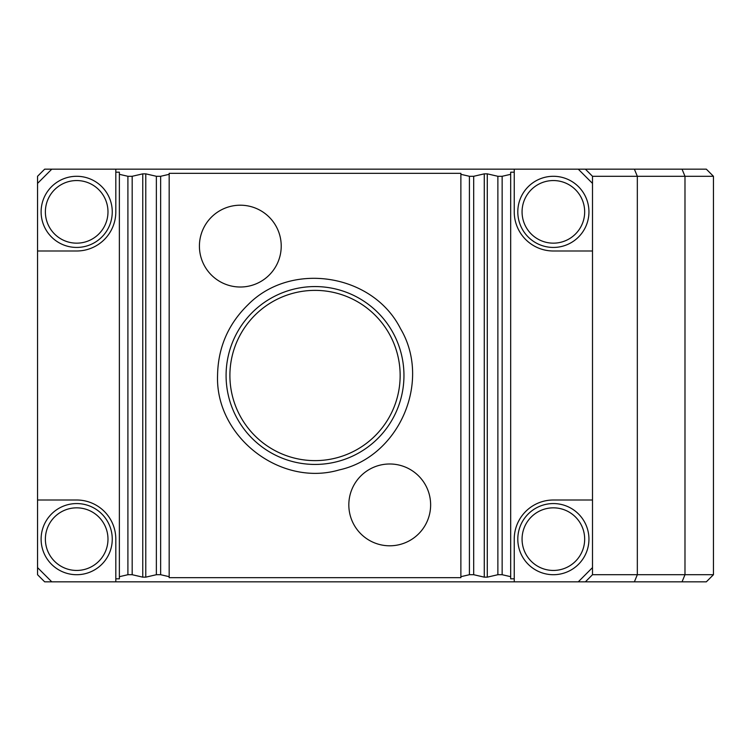<?xml version="1.0" encoding="UTF-8"?>
<svg xmlns="http://www.w3.org/2000/svg" width="751" height="751" viewBox="0 0 751 751"><rect width="100%" height="100%" fill="white"/><g stroke="black" fill="none" stroke-linecap="round" stroke-linejoin="round"><path stroke-width="1.13" d="M315.026 464.437A88.937 88.937 0 0 1 238.001 331.031A88.937 88.937 0 0 1 392.041 331.031A88.937 88.937 0 0 1 315.026 464.437M169.172 576.684L169.172 173.331L460.879 173.331L460.879 577.669L169.172 577.669L169.172 576.684L160.639 574.712L156.368 574.712L156.368 176.288L145.778 173.847L142.765 173.847L132.176 176.288L127.905 176.288L127.905 574.712L119.371 576.684L119.371 578.814L115.814 578.814L115.814 581.828L585.386 581.828L592.501 574.712L713.45 574.712L713.45 176.288L637.327 176.288L634.379 169.172L706.334 169.172L713.45 176.288M713.45 574.712L706.334 581.828L682.039 581.828L684.987 574.712L684.987 176.288L682.039 169.172M682.039 581.828L634.379 581.828L637.327 574.712L637.327 176.288L592.501 176.288L585.386 169.172L634.379 169.172M37.55 567.596L37.55 574.712L44.666 581.828L51.781 581.828L37.55 567.596L37.55 500.006L76.677 500.006A39.127 39.127 0 0 1 115.814 539.143L115.814 578.814M585.386 169.172L578.27 169.172L592.501 183.404L592.501 250.994L553.365 250.994A39.127 39.127 0 0 1 514.238 211.857L514.238 169.172L44.666 169.172L37.55 176.288L37.55 500.006M592.501 574.712L592.501 500.006L553.365 500.006A39.127 39.127 0 0 0 514.238 539.143L514.238 581.828M592.501 183.404L592.501 176.288M592.501 250.994L592.501 500.006M514.238 169.172L578.27 169.172M634.379 581.828L585.386 581.828M115.814 581.828L51.781 581.828M107.984 539.143A31.307 31.307 0 0 1 61.028 566.254A31.307 31.307 0 0 1 61.028 512.032A31.307 31.307 0 0 1 107.984 539.143M107.984 211.857A31.307 31.307 0 0 1 61.028 238.968A31.307 31.307 0 0 1 61.028 184.746A31.307 31.307 0 0 1 107.984 211.857M584.672 539.143A31.307 31.307 0 0 1 537.716 566.254A31.307 31.307 0 0 1 537.716 512.032A31.307 31.307 0 0 1 584.672 539.143M584.672 211.857A31.307 31.307 0 0 1 537.716 238.968A31.307 31.307 0 0 1 537.716 184.746A31.307 31.307 0 0 1 584.672 211.857M112.256 539.143A35.569 35.569 0 0 1 58.897 569.943A35.569 35.569 0 0 1 58.897 508.333A35.569 35.569 0 0 1 112.256 539.143M112.256 211.857A35.569 35.569 0 0 1 58.897 242.667A35.569 35.569 0 0 1 58.897 181.057A35.569 35.569 0 0 1 112.256 211.857M588.944 539.143A35.569 35.569 0 0 1 535.585 569.943A35.569 35.569 0 0 1 535.585 508.333A35.569 35.569 0 0 1 588.944 539.143M588.944 211.857A35.569 35.569 0 0 1 535.585 242.667A35.569 35.569 0 0 1 535.585 181.057A35.569 35.569 0 0 1 588.944 211.857M169.172 174.316L160.639 176.288L160.639 574.712M156.368 176.288L160.639 176.288M156.368 574.712L145.778 577.153L142.765 577.153L132.176 574.712L132.176 176.288M127.905 574.712L132.176 574.712M127.905 176.288L119.371 174.316L119.371 576.684M119.371 174.316L119.371 172.186L115.814 172.186L115.814 169.172M510.68 576.684L510.68 174.316L502.147 176.288L502.147 574.712L510.68 576.684L510.68 578.814L514.238 578.814M502.147 574.712L497.875 574.712L497.875 176.288L502.147 176.288M497.875 176.288L487.286 173.847L484.273 173.847L473.684 176.288L473.684 574.712L484.273 577.153L487.286 577.153L497.875 574.712M473.684 574.712L469.413 574.712L469.413 176.288L473.684 176.288M460.879 576.684L469.413 574.712M460.879 174.316L469.413 176.288M389.731 545.799A40.911 40.911 0 0 1 354.303 484.442A40.911 40.911 0 0 1 425.16 484.442A40.911 40.911 0 0 1 389.731 545.799M240.32 287.013A40.911 40.911 0 0 1 204.892 225.657A40.911 40.911 0 0 1 275.748 225.657A40.911 40.911 0 0 1 240.32 287.013M37.55 250.994L76.677 250.994A39.127 39.127 0 0 0 115.814 211.857L115.814 172.186M510.68 174.316L510.68 172.186L514.238 172.186M51.781 169.172L37.55 183.404M578.27 581.828L592.501 567.596M315.026 460.626A85.126 85.126 0 0 1 241.306 332.937A85.126 85.126 0 0 1 388.746 332.937A85.126 85.126 0 0 1 315.026 460.626M145.778 173.847L145.778 577.153M142.765 173.847L142.765 577.153M487.286 173.847L487.286 577.153M484.273 173.847L484.273 577.153M217.555 375.5C215.359 436.819 280.414 487.277 339.264 469.91C399.203 456.786 431.9 381.217 400.443 328.544C372.815 273.749 291.501 260.869 248.299 304.446C228.257 323.897 218.015 347.582 217.555 375.5"/></g></svg>
